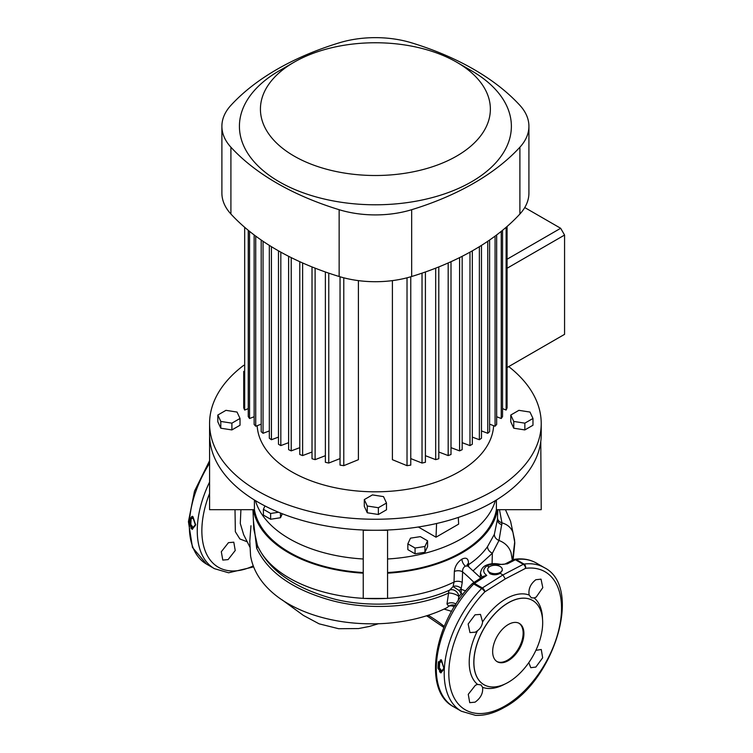 <?xml version="1.0" encoding="UTF-8"?>
<svg xmlns="http://www.w3.org/2000/svg" width="753" height="753" viewBox="0 0 753 753"><rect width="100%" height="100%" fill="white"/><g stroke="black" fill="none" stroke-linecap="round" stroke-linejoin="round"><path stroke-width="1.13" d="M500.143 566.501A7.276 4.198 0 0 0 492.217 565.588A7.276 4.198 0 0 0 487.728 569.475A7.276 4.198 0 0 0 489.855 572.44A7.276 4.198 0 0 0 497.78 573.353A7.276 4.198 0 0 0 502.27 569.475A7.276 4.198 0 0 0 500.143 566.501M505.272 578.925L502.929 574.953L523.297 564.317A3.313 2.033 62.1 0 1 525.547 568.346L505.272 578.925L484.8 591.867A3.313 1.788 -122 0 0 482.362 587.952L502.929 574.953L500.143 573.344C496.716 575.132 493.281 575.236 489.855 573.654L487.728 570.595L487.728 569.475M472.432 583.584A3.313 1.835 -123.1 0 1 472.762 583.236A3.313 1.835 -123.1 0 1 474.456 583.377L486.767 575.414C482.617 572.289 482.72 569.08 487.078 565.804L485.45 565.616C489.506 563.611 494.156 563.131 499.408 564.157C502.279 564.618 504.388 564.449 505.724 563.649L505.724 563.649A3.313 2.005 63 0 1 507.353 563.828L498.815 564.628C494.363 563.762 490.448 564.157 487.078 565.804L489.139 566.99M500.143 573.344L502.27 570.595L502.27 569.475M485.45 565.616L485.384 565.654C482.739 566.99 481.101 569.475 480.47 573.118L480.245 578.389M482.024 577.24L480.47 573.118M475.049 702.173L469.731 702.662L468.262 694.332L475.416 685.239L477.543 684.411L481.026 684.929L482.588 687.329C483.21 693.184 480.696 698.135 475.049 702.173M475.416 632.181L469.966 632.586L468.14 624.039L475.049 614.815L480.47 614.401L482.588 621.912C482.136 625.527 480.452 628.444 477.543 630.666L475.416 632.181M508.284 682.303A48.644 28.087 -60 0 1 483.972 684.712A48.644 28.087 -60 0 1 476.508 645.735A48.644 28.087 -60 0 1 508.284 602.871A48.644 28.087 -60 0 1 532.606 600.461A48.644 28.087 -60 0 1 540.061 639.438A48.644 28.087 -60 0 1 508.284 682.303M536.211 597.073L534.188 597.957L531.326 597.807L529.133 595.039C528.239 589.025 530.479 583.923 535.854 579.716L541.03 579.161L542.791 587.651L536.211 597.073M535.891 650.338L541.275 649.5L542.659 657.793L535.854 667.073L530.771 667.695L528.804 662.612M440.053 661.736A82.915 47.872 -60 0 1 440.241 660.052L441.597 660.334L444.044 668.965L440.891 672.928L439.583 671.742A82.915 47.872 -60 0 1 439.583 670.151L438.03 668.344A82.915 47.872 -60 0 1 438.397 661.793L440.834 661.689A82.246 47.486 -60 0 1 441.023 660.014L440.863 660.108A82.472 47.618 120 0 0 440.674 661.783M486.767 575.414L483.595 576.224L472.762 583.236A3.313 3.313 0 0 0 472.197 583.697A3.313 1.092 44.3 0 1 473.731 583.98A82.915 47.872 120 0 0 453.466 706.672C421.887 690.407 434.283 620.801 472.197 583.697M505.724 563.649L513.762 559.564A3.313 1.995 63.2 0 1 515.381 559.752L507.353 563.828M512.322 560.298L511.061 552.73C509.15 546.904 505.122 542.819 498.985 540.475L492.358 553.267L492.076 563.733M492.358 553.267L473.204 570.746M514.76 542.518L512.925 532.324C511.052 527.589 507.4 524.436 501.959 522.855L498.985 540.475C495.963 539.157 494.41 537.105 494.354 534.329L497.422 519.485L497.846 509.696M512.558 560.176L514.732 541.623M250.975 525.745L249.789 541.219L250.561 555.742C257.404 596.997 310.471 623.032 368.499 623.785C393.744 624.397 422.913 619.559 446.896 607.727L448.722 606.24L446.99 604L448.581 593.053C417.595 607.191 370.071 610.965 331.085 600.367C292.851 589.684 268.049 572.327 256.669 548.288L253.432 520.841M499.455 509.696L501.959 522.855C499.041 521.885 497.545 520.097 497.469 517.509L497.422 519.485A6.636 5.299 -177.3 0 0 501.94 524.766M252.952 509.696L253.77 528.879L257.46 545.586C269.207 570.953 295.515 588.95 336.365 599.595C374.439 608.462 419.44 603.812 449.55 590.126L453.099 586.578L454.021 582.05L454.351 571.508C454.925 566.303 457.466 562.171 461.975 559.093C466.258 557.107 468.432 558.519 468.498 563.338L468.451 564.722C476.32 559.535 482.664 553.511 487.502 546.659C487.652 549.492 489.281 551.676 492.368 553.239M467.444 565.701A6.08 3.633 1.8 0 1 468.451 564.722L468.677 566.783M497.507 509.696A122.711 70.848 180 0 1 462.173 552.777A122.711 70.848 180 0 1 387.56 573.174M487.502 546.659L494.354 534.329M363.238 573.174A122.711 70.848 180 0 1 253.3 509.696M256.669 548.288A6.636 5.007 158 0 0 257.46 545.586A121.6 70.208 0 0 0 363.238 598.343M462.944 594.324L461.278 593.599L458.85 596.583A6.636 2.137 16.1 0 0 457.193 595.303A6.636 2.137 16.1 0 0 448.581 593.053A6.636 3.549 65.2 0 1 449.55 590.126A6.636 5.459 47.8 0 1 457.532 592.94A6.636 5.459 47.8 0 1 458.85 596.583L458.078 600.988M451.612 611.332L443.969 609.055M480.282 577.542L467.801 566.049L465.354 566.077C463.34 567.423 462.417 569.362 462.577 571.866L462.248 582.417L461.043 589.279L458.925 590.371L461.278 593.599L461.043 589.279L465.702 590.907M478.381 579.594L479.953 578.577M454.257 606.852A6.08 4.8 35.5 0 0 448.722 606.24C451.066 604.668 453.428 604.555 455.81 605.911M458.925 590.371L453.099 586.578A6.08 4.546 -157.1 0 1 461.052 588.394M454.351 571.508A6.08 3.633 -178.2 0 1 462.577 571.866A125.93 72.712 -120 0 1 473.995 582.436M468.498 563.338A6.08 3.633 1.8 0 0 467.105 565.192M240.913 509.696L240.282 523.448L243.671 534.724L249.977 547.28M247.37 541.849L239.887 538.969L235.35 531.75L235.011 509.696M228.46 542.659L221.316 551.742L222.784 560.081L228.103 559.601L235.228 550.509L233.797 542.188L228.46 542.659M189.445 524.822A82.915 47.872 -60 0 1 189.812 518.28L191.469 518.215A82.915 47.872 -60 0 1 191.667 516.539L193.022 516.812L195.516 524.549L192.316 529.406L191.008 528.23A82.915 47.872 -60 0 1 190.998 526.639L189.445 524.822L191.234 525.961L191.629 526.639L190.998 526.639M438.397 661.793L439.018 661.84A82.472 47.618 120 0 0 438.651 668.344L438.03 668.344M439.47 661.699L439.178 661.746A82.246 47.486 -60 0 0 438.811 668.259L440.289 668.852L440.985 670.066A81.804 47.232 120 0 0 440.994 671.638L440.364 671.648A82.246 47.486 -60 0 1 440.364 670.066L438.811 668.259L438.717 669.568M440.241 660.052L441.371 659.816M444.091 668.062L444.044 668.965M439.507 668.4L439.027 669.031L440.204 670.161A82.472 47.618 120 0 0 440.213 671.742L440.891 672.928M440.938 672.391L444.091 668.457M441.089 672.307L439.583 671.742M441.578 660.645A81.804 47.232 120 0 0 441.456 661.736L440.467 662.075M440.994 671.638L444.317 667.855M441.456 661.736L440.354 661.962M191.206 518.365A81.804 47.232 120 0 0 190.857 524.747L192.41 526.554A81.804 47.232 120 0 0 192.41 528.126L191.789 528.135A82.246 47.486 -60 0 1 191.78 526.554L191.629 526.639A82.472 47.618 120 0 0 191.629 528.22L192.316 529.406M192.363 528.879L195.46 525.443M192.514 528.785L191.008 528.23M189.812 518.28L190.434 518.318A82.472 47.618 120 0 0 190.076 524.832L190.227 524.737A82.246 47.486 -60 0 1 190.594 518.233L190.603 517.819M191.469 518.215L192.881 518.224L191.893 518.563M191.667 516.539L192.288 516.596A82.472 47.618 120 0 0 192.1 518.262M192.41 528.126L195.733 524.342M191.78 518.45L192.25 518.177A82.246 47.486 -60 0 1 192.448 516.502M190.857 524.747L190.227 524.737L190.142 526.055M192.41 526.554L190.622 525.415L190.933 524.888M508.284 660.635A22.11 12.763 120 0 0 522.733 641.151A22.11 12.763 120 0 0 519.344 623.437A22.11 12.763 120 0 0 508.284 624.529A22.11 12.763 120 0 0 493.846 644.013A22.11 12.763 120 0 0 497.234 661.727A22.11 12.763 120 0 0 508.284 660.635M496.848 661.492A22.11 12.763 120 0 0 507.503 660.183A22.11 12.763 120 0 0 521.838 641.057A22.11 12.763 120 0 0 518.949 623.22M363.238 558.99A121.6 70.208 180 0 1 255.436 500.623M495.361 500.623A121.6 70.208 180 0 1 387.56 558.99M436.599 523.504L435.996 537.2L458.643 524.126L458.323 517.433M435.996 537.2L418.339 527.006M415.063 553.803L424.927 552.269L427.572 546.574L427.572 540.805L420.343 536.635L410.489 538.16L407.844 543.854L415.063 548.024L415.063 553.803L407.844 549.634L407.844 543.854M264.962 505.95L263.399 509.31L263.399 515.09L270.628 519.259L280.493 517.735L282.328 513.762M363.238 572.534A121.6 70.208 180 0 1 254.41 509.696L254.41 499.992M540.776 441.55L541.219 509.696L496.396 509.696A121.6 70.208 180 0 1 387.56 572.534M387.56 530.008L387.56 598.419L363.238 598.419L363.238 530.008M254.41 509.696L209.579 509.696L209.579 427.506M496.396 499.992L496.396 509.696M387.56 530.263L363.238 530.263M415.063 548.024L424.927 546.499L424.927 552.269M424.927 546.499L427.572 540.805M263.399 509.31L270.628 513.48L270.628 519.259M280.493 513.028L280.493 517.735M270.628 513.48L278.572 512.247M524.747 207.546L560.665 228.281L507.08 259.22M560.665 228.281L564.571 235.049L507.08 268.247M564.571 235.049L564.571 334.341L507.08 367.53M469.976 252.151L469.976 445.597A135.418 78.18 0 0 0 471.162 444.929A135.418 78.18 0 0 0 472.319 444.242L472.319 250.843M469.976 445.597L462.173 442.679M279.25 70.773L294.103 62.198A114.974 66.377 0 0 0 294.103 156.069A114.974 66.377 0 0 0 456.695 156.069A114.974 66.377 0 0 0 456.695 62.198A114.974 66.377 0 0 0 294.103 62.198L279.25 70.773A135.973 78.5 180 0 0 279.25 181.793A135.973 78.5 180 0 0 471.547 181.793A135.973 78.5 180 0 0 471.547 70.773L456.695 62.198M230.907 105.345A260.896 150.628 180 0 1 276.906 69.417A260.896 150.628 180 0 1 339.142 42.855A77.38 44.681 180 0 1 411.665 42.855A260.896 150.628 180 0 1 519.899 105.345A77.38 44.681 180 0 1 528.917 126.278A77.38 44.681 180 0 1 519.899 147.212A260.896 150.628 180 0 1 411.665 209.701A77.38 44.681 180 0 1 339.142 209.701A260.896 150.628 180 0 1 230.907 147.212A77.38 44.681 180 0 1 221.89 126.278A77.38 44.681 180 0 1 230.907 105.345M243.718 365.327A165.82 95.735 0 0 0 209.579 423.515L209.579 434.528A165.82 95.735 0 0 0 311.94 522.977A165.82 95.735 0 0 0 492.65 502.223A165.82 95.735 0 0 0 541.219 434.528L541.219 423.515A165.82 95.735 0 0 0 508.717 366.589M209.579 423.515A165.82 95.735 0 0 0 311.94 511.965A165.82 95.735 0 0 0 492.65 491.21A165.82 95.735 0 0 0 541.219 423.515M257.168 425.68A118.287 68.288 0 0 0 331.875 487.022A118.287 68.288 0 0 0 459.038 471.811A118.287 68.288 0 0 0 493.629 425.68M367.276 512.774L378.373 514.487L386.496 509.8L386.496 503.032L383.522 496.622L372.424 494.909L364.301 499.597L364.301 506.364L367.276 512.774L367.276 506.007L378.373 507.72L378.373 514.487M513.753 428.212L524.85 429.925L532.973 425.238L532.973 418.461L529.999 412.06L518.902 410.338L510.779 415.035L510.779 421.802L513.753 428.212L513.753 421.435L524.85 423.158L524.85 429.925M231.896 429.925L240.019 425.238L240.019 418.461L237.044 412.06L225.947 410.338L217.824 415.035L217.824 421.802L220.798 428.212L231.896 429.925L231.896 423.158L240.019 418.461M392.398 280.615L392.398 459.688L407.025 465.665A135.418 78.18 0 0 0 410.762 465.109L410.762 276.775M340.045 276.765L340.045 465.109A135.418 78.18 0 0 0 343.782 465.665L358.4 459.688L358.4 280.615M243.718 371.38L243.718 407.9A135.418 78.18 0 0 0 244.678 410.056L244.678 227.293M248.255 408.615L244.678 410.056M407.025 277.81L407.025 465.665M248.255 230.305L248.255 416.56A135.418 78.18 0 0 0 249.554 418.517L249.554 231.359M254.138 416.729L249.554 418.517M254.138 234.927L254.138 424.447A135.418 78.18 0 0 0 255.728 426.236L255.728 236.113M261.197 424.146L255.728 426.236M261.197 240.019L261.197 431.657A135.418 78.18 0 0 0 263.051 433.295L263.051 241.289M269.329 430.923L263.051 433.295M269.329 245.374L269.329 438.246A135.418 78.18 0 0 0 271.428 439.733L271.428 246.683M278.478 437.098L271.428 439.733M278.478 250.834L278.478 444.242A135.418 78.18 0 0 0 280.822 445.597L280.822 252.151M288.625 442.679L280.822 445.597M288.625 256.302L288.625 449.663A135.418 78.18 0 0 0 291.213 450.878L291.213 257.601M299.788 447.659L291.213 450.878M299.788 261.686L299.788 454.501A135.418 78.18 0 0 0 302.621 455.574L302.621 262.957M312.015 452.016L302.621 455.574M312.015 266.92L312.015 458.728A135.418 78.18 0 0 0 315.112 459.65L315.112 268.153M325.381 455.687L315.112 459.65M325.381 271.974L325.381 462.295A135.418 78.18 0 0 0 328.769 463.048L328.769 273.151M340.045 458.596L328.769 463.048M343.782 465.665L343.782 277.81M422.028 273.151L422.028 463.048L410.762 458.596M422.028 463.048A135.418 78.18 0 0 0 425.417 462.295L425.417 271.974M435.686 268.153L435.686 459.65L425.417 455.687M435.686 459.65A135.418 78.18 0 0 0 438.792 458.728L438.792 266.929M448.176 262.957L448.176 455.574L438.792 452.016M448.176 455.574A135.418 78.18 0 0 0 451.009 454.501L451.009 261.686M459.584 257.601L459.584 450.878L451.009 447.659M459.584 450.878A135.418 78.18 0 0 0 462.173 449.663L462.173 256.302M479.369 246.683L479.369 439.733L472.319 437.098M479.369 439.733A135.418 78.18 0 0 0 481.478 438.246L481.478 245.374M487.746 241.289L487.746 433.295L481.478 430.923M487.746 433.295A135.418 78.18 0 0 0 489.601 431.657L489.601 240.019M495.069 236.113L495.069 426.236L489.601 424.146M495.069 426.236A135.418 78.18 0 0 0 496.66 424.447L496.66 234.927M501.244 231.359L501.244 418.517L496.66 416.729M501.244 418.517A135.418 78.18 0 0 0 502.543 416.56L502.543 230.305M506.12 227.302L506.12 410.056L502.543 408.615M506.12 410.056A135.418 78.18 0 0 0 507.08 407.9L507.08 226.474M528.917 126.278L528.917 193.079A77.38 44.681 180 0 1 519.899 214.012A260.896 150.628 180 0 1 411.665 276.502A77.38 44.681 180 0 1 339.142 276.502A260.896 150.628 180 0 1 230.907 214.012A77.38 44.681 180 0 1 221.89 193.079L221.89 126.278M524.85 423.158L532.973 418.461M510.779 415.035L513.753 421.435M378.373 507.72L386.496 503.032M364.301 499.597L367.276 506.007M217.824 415.035L220.798 421.435L220.798 428.212M220.798 421.435L231.896 423.158M474.456 583.377L482.362 587.952A3.313 1.911 120 0 0 481.638 588.545L473.731 583.98A3.313 1.911 120 0 1 474.456 583.377M453.466 706.672L461.373 711.237A82.915 47.872 -60 0 1 481.638 588.545A3.313 1.092 -135.7 0 1 484.8 591.867A79.714 46.018 120 0 0 449.776 684.741A79.714 46.018 120 0 0 505.178 705.872A79.714 46.018 120 0 0 560.58 620.764A79.714 46.018 120 0 0 525.547 568.346A3.313 2.475 82.6 0 0 524.022 564.082A3.313 1.911 120 0 0 523.297 564.317L515.381 559.752A3.313 1.911 120 0 1 516.106 559.507L524.022 564.082A82.915 47.872 -60 0 1 544.287 567.63L536.371 563.065A82.915 47.872 120 0 0 516.106 559.507A3.313 2.475 -97.4 0 0 514.836 559.234A3.313 2.475 -97.4 0 0 514.195 559.441M499.408 564.157A3.313 0.847 102.4 0 0 498.815 564.628M482.588 621.912A51.844 29.932 -60 0 1 505.865 598.851A51.844 29.932 -60 0 1 529.133 595.039M504.811 684.101A51.844 29.932 -60 0 1 482.588 687.329M477.543 684.411A51.844 29.932 -60 0 1 477.543 630.666M532.569 600.433A48.644 28.087 120 0 0 532.531 600.414A48.644 28.087 120 0 0 508.209 602.824A48.644 28.087 120 0 0 476.433 645.688A48.644 28.087 120 0 0 483.887 684.665A48.644 28.087 120 0 0 483.925 684.684M534.188 597.957A51.844 29.932 -60 0 1 542.508 618.815M364.546 598.419A121.6 70.208 0 0 0 386.251 598.419M387.56 598.343A121.6 70.208 0 0 0 454.021 582.05A6.08 3.633 -178.2 0 1 462.248 582.417M428.212 615.314A124.518 71.893 60 0 1 444.251 626.411M443.828 627.437L428.476 616.952A4.424 2.551 -60 0 1 427.6 615.512M461.975 559.093A6.08 3.511 -120 0 0 465.354 566.077M455.998 604.104A6.636 4.603 -2.6 0 0 446.99 603.897M209.579 493.431A79.714 46.018 120 0 0 253.027 566.021M253.394 566.943L228.592 572.779L214.426 568.666A82.915 47.872 -60 0 1 209.579 482.071M209.579 463.293A82.915 47.872 120 0 0 206.51 564.091L192.467 547.45L188.429 521.669L194.528 491.107L209.579 460.714M440.289 668.852L439.498 670.019M439.187 661.548L440.27 662.009M439.968 661.783L440.665 662.188M440.985 670.066L439.583 670.151M439.79 661.887A81.804 47.232 120 0 0 439.432 668.259M191.714 525.34L190.923 526.507M192.994 517.132A81.804 47.232 120 0 0 192.881 518.224M230.907 147.212L230.907 214.012M339.142 209.701L339.142 276.502M411.665 209.701L411.665 276.502M519.899 147.212L519.899 214.012M461.373 711.237L475.538 715.35C484.772 715.783 494.42 713.1 504.491 707.293C554.161 681.286 583.255 586.869 544.287 567.63M513.762 559.564A3.313 3.313 0 0 1 514.836 559.234C522.864 558.199 530.046 559.479 536.371 563.065M505.461 509.696L510.581 521.292L514.638 540.362M514.788 543.224L513.104 559.903M497.432 519.306L497.469 517.706M428.476 616.952L426.556 615.841M467.048 565.588L467.02 564.995L467.801 566.049M281.81 599.652L303.44 615.436L319.112 623.832L338.643 628.717L358.569 628.557L369.337 626.458L378.627 623.682M214.426 568.666L206.51 564.091M441.06 659.807L444.016 668.523L440.853 672.467M192.279 528.954L195.432 525.01L192.476 516.294M190.613 518.036L191.996 518.431"/></g></svg>
